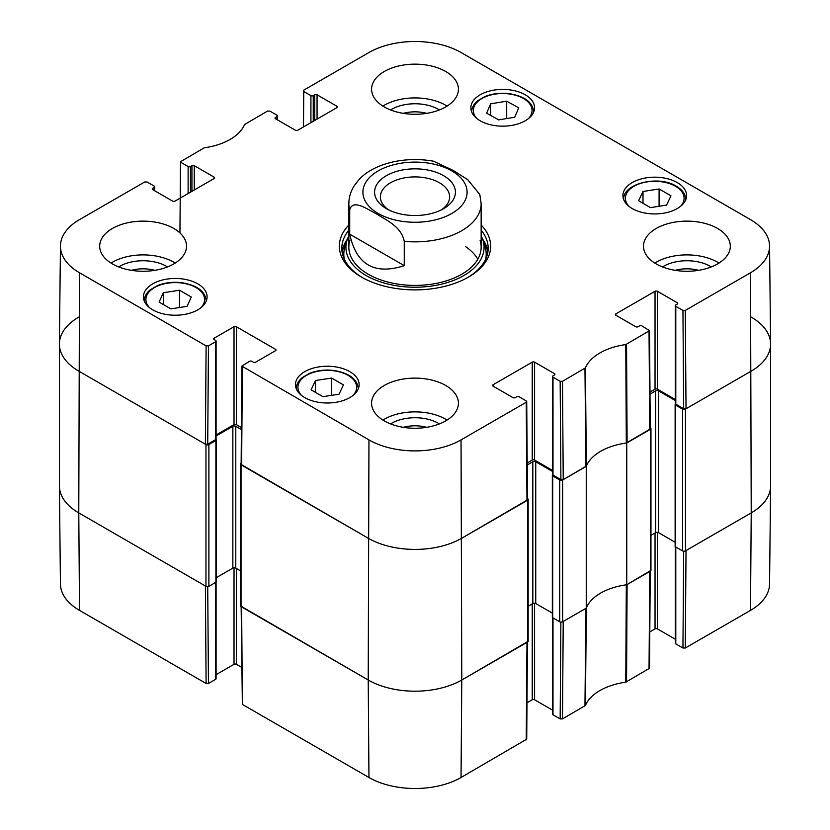 <?xml version="1.0" encoding="UTF-8"?>
<svg xmlns="http://www.w3.org/2000/svg" width="830" height="830" viewBox="0 0 830 830"><rect width="100%" height="100%" fill="white"/><g stroke="black" fill="none" stroke-linecap="round" stroke-linejoin="round"><path stroke-width="1.25" d="M59.397 344.108L59.397 485.892A66.151 38.19 0 0 0 78.777 512.899L205.954 586.333A2.065 1.193 0 0 0 208.88 586.333L208.88 444.538A2.065 1.193 180 0 1 205.954 444.538L78.777 371.114A66.151 38.19 180 0 1 59.397 344.108A66.151 38.19 180 0 1 78.777 317.101M208.88 444.538L215.893 440.491A1.245 0.716 0 0 0 216.257 439.983A1.245 0.716 0 0 0 215.893 439.475L215.862 439.454M216.091 435.989L232.857 426.309A2.065 1.193 180 0 1 235.782 426.309L241.406 429.556M241.157 463.047L241.042 463.109A2.065 1.193 180 0 0 240.43 463.949L240.43 605.744A2.065 1.193 0 0 0 241.042 606.585L368.219 680.009A66.151 38.19 0 0 0 461.781 680.009L527.558 642.036A2.065 1.193 0 0 0 528.171 641.185L528.171 499.401A2.065 1.193 180 0 1 527.558 500.241L461.781 538.224A66.151 38.19 180 0 1 368.219 538.224L241.042 464.79A2.065 1.193 180 0 1 240.43 463.949M527.455 498.488L527.558 498.55A2.065 1.193 180 0 1 528.171 499.401M527.195 465.008L532.829 461.76A2.065 1.193 180 0 1 535.744 461.76L552.51 471.44M552.739 474.905L552.707 474.926A1.245 0.716 0 0 0 552.344 475.424A1.245 0.716 0 0 0 552.707 475.932L559.721 479.989L559.721 621.774A2.065 1.193 0 0 0 562.647 621.774L586.25 608.151L586.25 466.356L562.647 479.989A2.065 1.193 180 0 1 559.721 479.989M586.25 466.356A53.753 31.032 180 0 1 626.754 442.971L626.754 584.766L650.357 571.144A2.065 1.193 0 0 0 650.959 570.293L650.959 428.498A2.065 1.193 180 0 1 650.357 429.349L626.754 442.971M650.243 427.595L650.357 427.658A2.065 1.193 180 0 1 650.959 428.498M649.994 394.105L655.617 390.857A2.065 1.193 180 0 1 658.543 390.857L675.309 400.537M675.537 404.002L675.496 404.023A1.245 0.716 0 0 0 675.132 404.532A1.245 0.716 0 0 0 675.496 405.04L682.519 409.086L682.519 550.881A2.065 1.193 0 0 0 685.445 550.881L751.223 512.899A66.151 38.19 0 0 0 770.603 485.892L770.603 344.108A66.151 38.19 180 0 1 751.223 371.114L685.445 409.086A2.065 1.193 180 0 1 682.519 409.086M751.223 317.101A66.151 38.19 180 0 1 770.603 344.108M240.43 570.791L235.782 568.104A2.065 1.193 0 0 0 232.857 568.104L216.257 577.68M216.257 439.983L216.257 581.778A1.245 0.716 180 0 1 215.893 582.276L208.88 586.333M682.519 550.881L675.496 546.835A1.245 0.716 180 0 1 675.132 546.327L675.132 404.532M675.132 542.229L658.543 532.653A2.065 1.193 0 0 0 655.617 532.653L650.959 535.34M626.754 584.766A53.753 31.032 0 0 0 586.25 608.151M559.721 621.774L552.707 617.728A1.245 0.716 180 0 1 552.344 617.219L552.344 475.424M552.344 613.131L535.744 603.545A2.065 1.193 0 0 0 532.829 603.545L528.171 606.232M388.627 209.866A34.632 19.993 180 0 1 380.368 196.907A34.632 19.993 180 0 1 415 176.915A34.632 19.993 180 0 1 449.632 196.907A34.632 19.993 180 0 1 441.373 209.866M386.417 208.683A40.421 23.333 0 0 0 443.583 208.683A40.421 23.333 0 0 0 443.583 175.68A40.421 23.333 0 0 0 386.417 175.68A40.421 23.333 0 0 0 386.417 208.683L386.417 208.683M349.721 234.164L349.721 209.866C352.626 198.401 367.763 209.461 376.996 214.202C386.22 220.116 401.367 226.549 404.262 241.354L404.262 265.662C374.496 275.238 356.309 264.739 349.721 234.164L404.262 265.662M404.262 241.354A66.151 38.19 180 0 0 461.781 230.667A66.151 38.19 180 0 0 481.151 203.661L479.802 194.49L467.684 179.633L453.004 170.316L433.405 161.186C403.058 155.77 372.131 164.433 358.487 180.203L354.296 185.661C350.727 191.201 348.911 197.198 348.849 203.661L348.849 247.216M180.701 197.82L180.484 161.715L204.222 147.823A54.801 31.633 0 0 0 244.601 124.51L267.509 111.085L269.843 111.085L277.002 115.214A1.65 0.955 180 0 1 277.49 115.889A1.65 0.955 180 0 1 277.002 116.563L277.002 119.603M180.971 162.4L188.12 166.529L188.12 193.535M190.464 192.187L190.464 166.529A1.65 0.955 180 0 1 188.12 166.529M190.464 166.529L191.927 165.678L191.927 191.336M194.262 189.987L194.262 165.678A1.65 0.955 0 0 0 191.927 165.678M194.262 165.678L214.14 177.163L214.14 178.512A1.65 0.955 0 0 0 214.628 177.838A1.65 0.955 0 0 0 214.14 177.163M214.14 178.512L174.964 201.13A1.65 0.955 0 0 1 172.63 201.13L152.741 189.655L152.741 188.306A1.65 0.955 0 0 0 152.263 188.981A1.65 0.955 0 0 0 152.741 189.655M152.741 188.306L154.204 187.456L154.204 190.495M208.454 345.871L215.603 341.742L215.603 439.641L207.708 444.206L208.454 345.871L206.11 345.871L79.514 272.78A65.114 37.589 180 0 1 60.445 245.971A65.114 37.589 180 0 1 79.514 219.618L144.71 181.978L147.055 181.978L154.204 186.107A1.65 0.955 180 0 1 154.691 186.781A1.65 0.955 180 0 1 154.204 187.456M214.14 339.543L214.14 338.194A1.65 0.955 0 0 0 213.663 338.868A1.65 0.955 0 0 0 214.14 339.543L215.603 340.393A1.65 0.955 180 0 1 216.091 341.068A1.65 0.955 180 0 1 215.603 341.742M214.14 338.194L234.029 326.719L234.029 424.618A1.65 0.955 180 0 1 236.363 424.618L236.363 326.719A1.65 0.955 0 0 0 234.029 326.719M236.363 326.719L275.539 349.337L275.539 350.685A1.65 0.955 0 0 0 276.027 350.011A1.65 0.955 0 0 0 275.539 349.337M275.539 350.685L255.661 362.16A1.65 0.955 0 0 1 253.316 362.16L251.853 361.32A1.65 0.955 180 0 0 249.519 361.32L241.883 366.123L241.146 464.447M493.062 386.137L493.062 384.778A1.65 0.955 0 0 0 492.574 385.462A1.65 0.955 0 0 0 493.062 386.137L512.94 397.612A1.65 0.955 0 0 0 515.285 397.612L516.748 396.771A1.65 0.955 180 0 1 519.082 396.771L526.241 400.9L526.241 402.249L461.044 439.89A65.114 37.589 180 0 1 368.956 439.89L241.883 366.123M493.062 384.778L532.238 362.16L532.238 460.069A1.65 0.955 180 0 1 534.582 460.069L534.582 362.16A1.65 0.955 0 0 0 532.238 362.16M534.582 362.16L554.461 373.645L554.461 374.994A1.65 0.955 0 0 0 554.948 374.32A1.65 0.955 0 0 0 554.461 373.645M554.461 374.994L552.998 375.834A1.65 0.955 180 0 0 552.51 376.509A1.65 0.955 180 0 0 552.998 377.183L560.157 381.312L560.893 479.647L563.228 479.647L586.354 466.097A53.753 31.032 180 0 1 626.308 443.033L650.253 429.006L649.517 330.672L625.779 344.575A54.801 31.633 0 0 0 585.399 367.898L562.491 381.312L560.157 381.312M615.86 315.234L615.86 313.885A1.65 0.955 0 0 0 615.372 314.56A1.65 0.955 0 0 0 615.86 315.234L635.739 326.719A1.65 0.955 0 0 0 638.073 326.719L639.536 325.868A1.65 0.955 180 0 1 641.88 325.868L649.517 330.672M615.86 313.885L655.036 291.268L655.036 389.177A1.65 0.955 180 0 1 657.37 389.177L657.37 291.268A1.65 0.955 0 0 0 655.036 291.268M657.37 291.268L677.259 302.743L677.259 304.102A1.65 0.955 0 0 0 677.737 303.427A1.65 0.955 0 0 0 677.259 302.743M677.259 304.102L675.796 304.942A1.65 0.955 180 0 0 675.309 305.616A1.65 0.955 180 0 0 675.796 306.291L682.945 310.42L683.692 408.754L686.026 408.754L751.223 371.114A66.151 38.19 0 0 0 770.603 343.869L769.555 245.971A65.114 37.589 180 0 1 750.486 272.78L685.29 310.42L682.945 310.42M303.49 126.928L303.759 90.148L368.956 52.508A65.114 37.589 180 0 1 461.044 52.508L750.486 219.618A65.114 37.589 180 0 1 769.555 245.971M303.759 91.497L310.918 95.637L310.918 122.643M313.252 121.294L313.252 95.637A1.65 0.955 180 0 1 310.918 95.637M313.252 95.637L314.715 94.786L314.715 120.443M317.06 119.095L317.06 94.786A1.65 0.955 0 0 0 314.715 94.786M317.06 94.786L336.939 106.271L336.939 107.62A1.65 0.955 0 0 0 337.426 106.946A1.65 0.955 0 0 0 336.939 106.271M336.939 107.62L297.763 130.237A1.65 0.955 0 0 1 295.418 130.237L275.539 118.763L275.539 117.404A1.65 0.955 0 0 0 275.052 118.078A1.65 0.955 0 0 0 275.539 118.763M275.539 117.404L277.002 116.563M632.232 208.558A31.841 18.384 180 0 1 622.905 195.558A31.841 18.384 180 0 1 654.746 177.184A31.841 18.384 180 0 1 686.576 195.558A31.841 18.384 180 0 1 666.926 212.542A31.841 18.384 180 0 1 632.232 208.558M304.776 397.612A31.841 18.384 180 0 1 295.449 384.612A31.841 18.384 180 0 1 327.29 366.238A31.841 18.384 180 0 1 359.131 384.612A31.841 18.384 180 0 1 339.47 401.596A31.841 18.384 180 0 1 304.776 397.612M152.741 309.839A31.841 18.384 180 0 1 143.424 296.839A31.841 18.384 180 0 1 175.255 278.455A31.841 18.384 180 0 1 207.095 296.839A31.841 18.384 180 0 1 187.445 313.823A31.841 18.384 180 0 1 152.741 309.839M480.197 120.786A31.841 18.384 180 0 1 470.869 107.786A31.841 18.384 180 0 1 502.71 89.401A31.841 18.384 180 0 1 534.551 107.786A31.841 18.384 180 0 1 514.89 124.77A31.841 18.384 180 0 1 480.197 120.786M656.208 263.919A43.419 25.066 180 0 1 643.489 246.199A43.419 25.066 180 0 1 686.908 221.133A43.419 25.066 180 0 1 730.317 246.199A43.419 25.066 180 0 1 703.518 269.356A43.419 25.066 180 0 1 656.208 263.919M384.3 420.903A43.419 25.066 180 0 1 371.581 403.183A43.419 25.066 180 0 1 415 378.117A43.419 25.066 180 0 1 458.419 403.183A43.419 25.066 180 0 1 431.61 426.34A43.419 25.066 180 0 1 384.3 420.903M112.403 263.919A43.419 25.066 180 0 1 99.683 246.199A43.419 25.066 180 0 1 143.092 221.133A43.419 25.066 180 0 1 186.511 246.199A43.419 25.066 180 0 1 159.713 269.356A43.419 25.066 180 0 1 112.403 263.919M384.3 106.946A43.419 25.066 180 0 1 371.581 89.215A43.419 25.066 180 0 1 415 64.149A43.419 25.066 180 0 1 458.419 89.215A43.419 25.066 180 0 1 431.61 112.372A43.419 25.066 180 0 1 384.3 106.946M348.849 224.992A75.665 43.689 0 0 0 361.496 277.085A75.665 43.689 0 0 0 468.504 277.085A75.665 43.689 0 0 0 481.151 224.992M675.184 270.331A27.483 15.863 180 0 1 698.621 270.331M403.276 113.357A27.483 15.863 180 0 1 426.724 113.357M131.379 270.331A27.483 15.863 180 0 1 154.816 270.331M403.276 427.315A27.483 15.863 180 0 1 426.724 427.315M179.498 290.22L191.284 297.026L187.082 306.343L170.887 308.885L159.101 302.079L163.303 292.762L179.498 290.22L179.498 307.536M163.303 292.762L163.303 304.506M643.001 191.481L659.093 188.96L670.951 195.807L666.583 205.093L650.492 207.625L638.623 200.777L643.001 191.481L643.001 203.298M659.093 188.96L659.093 206.276M331.647 378.065L343.433 384.871L339.034 394.219L322.901 396.647L311.105 389.841L315.504 380.493L331.647 378.065L331.647 395.329M315.504 380.493L315.504 392.372M506.705 101.177L518.76 107.838L514.725 117.238L498.685 119.873L486.629 113.212L490.665 103.812L506.705 101.177L506.705 118.555M490.665 103.812L490.665 115.443M347.417 239.113A73.185 42.257 0 0 0 342.074 251.77M487.926 251.77A73.185 42.257 0 0 0 482.583 239.113M348.849 235.865A69.077 39.882 0 0 0 347.013 240.306A69.077 39.882 0 0 0 415 287.221A69.077 39.882 0 0 0 482.987 240.306A69.077 39.882 0 0 0 481.151 235.865M349.876 240.482A66.151 38.19 0 0 0 415 285.406A66.151 38.19 0 0 0 480.124 240.482M477.8 259.219A66.151 38.19 0 0 0 465.391 246.469M683.692 408.754L675.796 404.2L675.796 306.291M675.309 305.616L675.309 403.525A1.65 0.955 0 0 0 675.796 404.2M675.309 399.531L657.37 389.177M655.036 389.177L649.983 392.092M560.893 479.647L552.998 475.092L552.998 377.183M552.51 376.509L552.51 474.418A1.65 0.955 0 0 0 552.998 475.092M552.51 470.423L534.582 460.069M532.238 460.069L527.185 462.984M241.136 464.458L368.219 538.224A66.151 38.19 0 0 0 461.781 538.224L527.465 499.899L526.718 401.564M241.416 427.543L236.363 424.618M234.029 424.618L216.091 434.972M215.603 439.641A1.65 0.955 0 0 0 216.091 438.966L216.091 341.068M60.445 245.971L59.397 343.869A66.151 38.19 0 0 0 78.777 371.114L205.373 444.206L207.708 444.206M711.331 266.918A33.273 19.215 0 0 0 710.428 266.378A33.273 19.215 0 0 0 662.475 266.918M718.998 263.079A43.419 25.066 0 0 0 654.808 263.079M439.433 109.934A33.273 19.215 0 0 0 438.531 109.394A33.273 19.215 0 0 0 390.567 109.934M447.09 106.095A43.419 25.066 0 0 0 382.91 106.095M167.525 266.918A33.273 19.215 0 0 0 166.623 266.378A33.273 19.215 0 0 0 118.669 266.918M175.192 263.079A43.419 25.066 0 0 0 111.002 263.079M439.433 423.902A33.273 19.215 0 0 0 438.531 423.362A33.273 19.215 0 0 0 390.567 423.902M447.09 420.063A43.419 25.066 0 0 0 382.91 420.063M481.151 230.159A73.185 42.257 180 0 1 488.185 248.222A73.185 42.257 180 0 1 467.612 277.594M362.388 277.594A73.185 42.257 180 0 1 341.815 248.222A73.185 42.257 180 0 1 348.849 230.159M560.883 622.116L560.157 718.915L562.491 718.915L585.399 705.49A54.801 31.633 180 0 1 625.779 682.177L649.517 668.285L650.253 571.196M560.157 718.915L552.998 714.786L552.998 617.894M552.51 617.582L552.51 714.111A1.65 0.955 0 0 0 552.998 714.786M552.51 710.117L534.582 699.763L534.582 603.213M532.238 603.887L532.238 699.763A1.65 0.955 180 0 1 534.582 699.763M532.238 699.763L526.998 702.792M241.146 606.647L242.37 704.4L368.956 777.492A65.114 37.589 0 0 0 461.044 777.492L526.718 739.177L527.455 642.098M241.603 667.341L236.363 664.322L236.363 568.436M234.029 567.762L234.029 664.322A1.65 0.955 180 0 1 236.363 664.322M234.029 664.322L216.091 674.676M215.603 582.452L215.603 679.334A1.65 0.955 0 0 0 216.091 678.66L216.091 582.141M215.603 679.334L208.454 683.474L207.718 586.665M206.11 683.474L205.373 585.99L78.777 512.899A66.151 38.19 180 0 1 59.397 486.131L60.445 584.029A65.114 37.589 0 0 0 79.514 610.382L206.11 683.474L208.454 683.474M750.486 610.382A65.114 37.589 0 0 0 769.555 584.029L770.603 486.131A66.151 38.19 180 0 1 751.223 512.899L686.026 550.549L685.29 648.023L750.486 610.382L751.223 512.899L750.486 272.78M683.681 551.224L682.945 648.023L685.29 648.023M682.945 648.023L675.796 643.893L675.796 547.001M675.309 546.69L675.309 643.219A1.65 0.955 0 0 0 675.796 643.893M675.309 639.225L657.37 628.87L657.37 532.321M655.036 532.995L655.036 628.87A1.65 0.955 180 0 1 657.37 628.87M655.036 628.87L649.797 631.9M650.253 570.801L627.096 584.569L626.557 681.928M527.465 641.704L461.781 680.009A66.151 38.19 180 0 1 368.219 680.009L241.136 606.253M584.963 705.946L585.907 608.349L563.228 621.442L562.491 718.915M625.779 682.177L626.308 584.828A53.753 31.032 0 0 0 586.354 607.892L585.399 705.49M205.954 444.538L205.954 586.333M79.514 610.382L78.777 512.899L79.514 272.78M241.042 606.585L241.042 464.79M368.956 777.492L368.219 680.009L368.956 439.89M232.857 426.309L232.857 568.104M235.782 426.309L235.782 568.104M215.893 440.491L215.893 582.276M650.357 429.349L650.357 571.144M685.445 550.881L685.445 409.086M675.496 405.04L675.496 546.835M562.647 621.774L562.647 479.989M527.558 500.241L527.558 642.036M461.044 777.492L461.781 680.009L461.044 439.89M532.829 461.76L532.829 603.545M535.744 461.76L535.744 603.545M552.707 475.932L552.707 617.728M655.617 390.857L655.617 532.653M658.543 390.857L658.543 532.653M451.842 213.455A52.093 30.077 180 0 1 378.158 213.455A52.093 30.077 180 0 1 378.158 170.918A52.093 30.077 180 0 1 451.842 170.918A52.093 30.077 180 0 1 451.842 213.455M349.721 209.866A66.151 38.19 180 0 1 348.849 203.661M149.39 307.557A29.361 16.953 180 0 1 175.255 282.594A29.361 16.953 180 0 1 201.119 307.557M206.265 300.885L206.265 301A31.011 17.907 0 0 0 206.265 300.885C205.29 291.413 197.218 285.364 182.04 282.729C173.086 281.64 164.838 282.625 157.316 285.676L150.24 289.826C146.298 293.104 144.296 296.798 144.244 300.885A31.011 17.907 0 0 0 144.244 301L144.244 300.885M628.881 206.276A29.361 16.953 180 0 1 637.233 184.654A29.361 16.953 180 0 1 675.496 186.273A29.361 16.953 180 0 1 680.61 206.276M623.735 199.615A31.011 17.907 0 0 0 623.735 199.729L623.735 199.615C622.178 183.762 658.346 174.725 676.326 186.2C682.488 189.873 685.632 194.345 685.756 199.615L685.756 199.719A31.011 17.907 0 0 0 685.756 199.615M301.425 395.329A29.361 16.953 180 0 1 323.959 370.471A29.361 16.953 180 0 1 355.624 391.76A29.361 16.953 180 0 1 353.155 395.329M358.301 388.782A31.011 17.907 0 0 0 358.301 388.668C357.325 379.186 349.243 373.137 334.075 370.502C325.121 369.423 316.873 370.398 309.351 373.448L302.276 377.598C298.323 380.887 296.32 384.57 296.279 388.668A31.011 17.907 0 0 0 296.279 388.782M476.845 118.503A29.361 16.953 180 0 1 499.058 93.666A29.361 16.953 180 0 1 531.2 114.561A29.361 16.953 180 0 1 528.575 118.503M533.721 111.832L533.721 111.946A31.011 17.907 0 0 0 533.721 111.832C532.746 102.36 524.664 96.311 509.496 93.676C500.542 92.587 492.294 93.572 484.772 96.622L477.696 100.772C473.743 104.051 471.751 107.744 471.699 111.832A31.011 17.907 0 0 0 471.699 111.946L471.699 111.832M347.033 240.223A72.822 42.04 0 0 0 342.292 253.026M487.708 253.026A72.822 42.04 0 0 0 482.967 240.223M347.013 240.306L344.917 247.029A71.193 41.106 0 0 0 344.315 259.168M485.685 259.168A71.193 41.106 0 0 0 485.083 247.029L482.987 240.306M627.096 442.774L626.557 344.326M625.779 344.575L626.308 443.033M649.029 331.357L649.776 429.681M586.354 466.097L585.399 367.898M584.963 368.344L585.907 466.553M563.228 479.647L562.491 381.312M206.11 345.871L205.373 444.206M241.623 465.132L242.37 366.798M526.241 402.249L526.977 500.583M686.026 408.754L685.29 310.42M649.776 571.476L649.029 668.949M526.977 642.368L526.241 739.852M242.37 704.4L241.623 606.927M481.151 203.661L481.151 247.216M277.49 119.883L277.49 115.889M179.944 232.94L180.484 161.715M154.691 190.776L154.691 186.781"/></g></svg>
